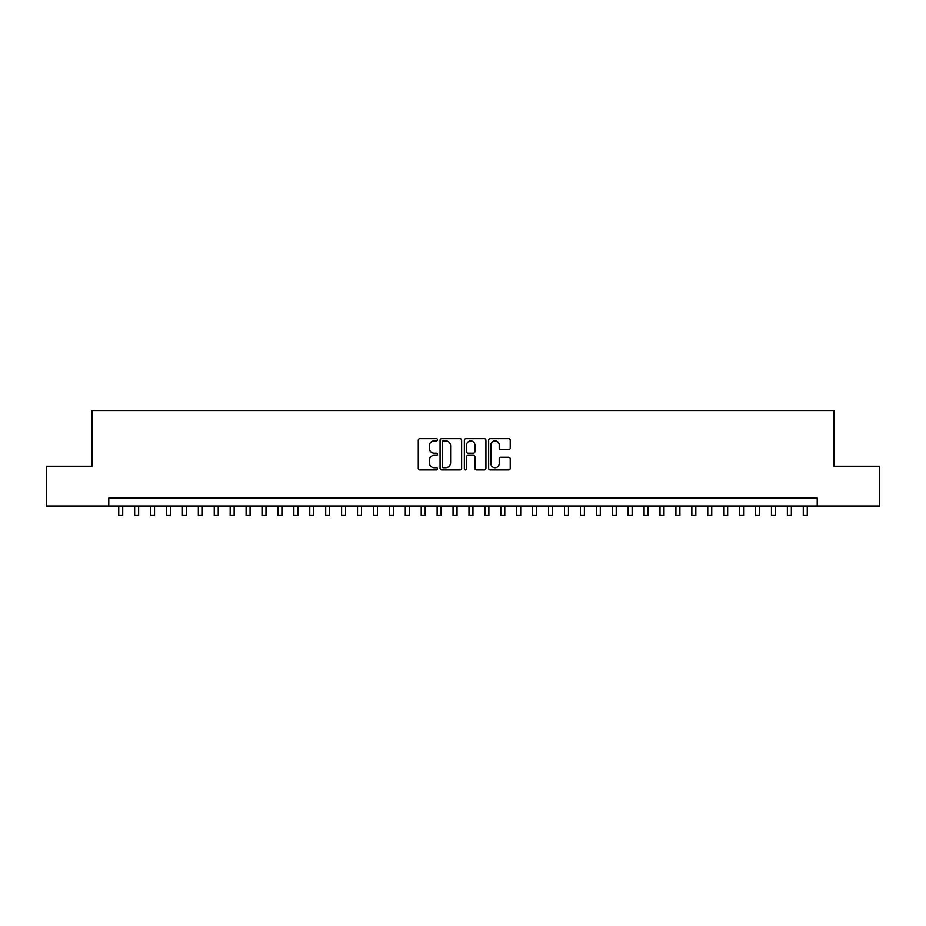 <?xml version="1.0" encoding="UTF-8"?>
<svg xmlns="http://www.w3.org/2000/svg" width="926" height="926" viewBox="0 0 926 926"><rect width="100%" height="100%" fill="white"/><g stroke="black" fill="none" stroke-linecap="round" stroke-linejoin="round"><path stroke-width="1.39" d="M437.523 439.746A1.1 1.1 0 0 0 436.435 438.658L419.837 438.658A1.563 1.563 0 0 0 418.274 440.22L418.274 468.348A1.563 1.563 0 0 0 419.837 469.91L436.435 469.91A1.1 1.1 0 0 0 437.523 468.811A1.1 1.1 0 0 0 436.435 467.723L434.282 467.723A5 5 0 0 1 429.282 462.722L429.282 460.372A5 5 0 0 1 434.282 455.372L436.435 455.372A1.1 1.1 0 0 0 437.523 454.284A1.1 1.1 0 0 0 436.435 453.184L434.282 453.184A5 5 0 0 1 429.282 448.184L429.282 445.846A5 5 0 0 1 434.282 440.845L436.435 440.845A1.1 1.1 0 0 0 437.523 439.746M508.663 449.677A1.563 1.563 0 0 0 510.226 448.115L510.226 440.22A1.563 1.563 0 0 0 508.663 438.658L490.224 438.658A1.563 1.563 0 0 0 488.662 440.22L488.662 468.348A1.563 1.563 0 0 0 490.224 469.91L508.663 469.91A1.563 1.563 0 0 0 510.226 468.348L510.226 458.81A1.563 1.563 0 0 0 508.663 457.247L500.781 457.247A1.563 1.563 0 0 0 499.218 458.81L499.218 463.544A4.179 4.179 0 0 1 495.04 467.723A4.179 4.179 0 0 1 490.849 463.544L490.849 445.024A4.179 4.179 0 0 1 495.04 440.845A4.179 4.179 0 0 1 499.218 445.024L499.218 448.115A1.563 1.563 0 0 0 500.781 449.677L508.663 449.677M108.782 506.024L46.3 506.024L46.3 466.229L92.068 466.229L92.068 410.507L833.932 410.507L833.932 466.229L879.7 466.229L879.7 506.024L817.218 506.024L817.218 498.061L108.782 498.061L108.782 506.024L817.218 506.024M461.634 440.22A1.563 1.563 0 0 0 460.072 438.658L441.633 438.658A1.563 1.563 0 0 0 440.07 440.22L440.07 468.348A1.563 1.563 0 0 0 441.633 469.91L460.072 469.91A1.563 1.563 0 0 0 461.634 468.348L461.634 440.22M465.928 438.658L484.367 438.658A1.563 1.563 0 0 1 485.93 440.22L485.93 468.348A1.563 1.563 0 0 1 484.367 469.91L476.473 469.91A1.563 1.563 0 0 1 474.911 468.348L474.911 456.935A1.563 1.563 0 0 0 473.348 455.372L468.116 455.372A1.563 1.563 0 0 0 466.554 456.935L466.554 468.811A1.1 1.1 0 0 1 465.465 469.91A1.1 1.1 0 0 1 464.366 468.811L464.366 440.22A1.563 1.563 0 0 1 465.928 438.658M443.346 440.845A1.1 1.1 0 0 0 442.258 441.933L442.258 466.623A1.1 1.1 0 0 0 443.346 467.723L445.614 467.723A5 5 0 0 0 450.615 462.722L450.615 445.846A5 5 0 0 0 445.614 440.845L443.346 440.845M474.911 445.105A4.179 4.179 0 0 0 470.732 440.926A4.179 4.179 0 0 0 466.554 445.105L466.554 451.622A1.563 1.563 0 0 0 468.116 453.184L473.348 453.184A1.563 1.563 0 0 0 474.911 451.622L474.911 445.105M118.736 506.024L118.736 515.493L122.718 515.493L122.718 506.024M134.652 506.024L134.652 515.493L138.634 515.493L138.634 506.024M150.579 506.024L150.579 515.493L154.549 515.493L154.549 506.024M166.495 506.024L166.495 515.493L170.477 515.493L170.477 506.024M182.41 506.024L182.41 515.493L186.392 515.493L186.392 506.024M198.338 506.024L198.338 515.493L202.319 515.493L202.319 506.024M214.253 506.024L214.253 515.493L218.235 515.493L218.235 506.024M230.169 506.024L230.169 515.493L234.151 515.493L234.151 506.024M246.096 506.024L246.096 515.493L250.078 515.493L250.078 506.024M262.012 506.024L262.012 515.493L265.993 515.493L265.993 506.024M277.927 506.024L277.927 515.493L281.909 515.493L281.909 506.024M293.855 506.024L293.855 515.493L297.836 515.493L297.836 506.024M309.77 506.024L309.77 515.493L313.752 515.493L313.752 506.024M325.697 506.024L325.697 515.493L329.668 515.493L329.668 506.024M341.613 506.024L341.613 515.493L345.595 515.493L345.595 506.024M357.529 506.024L357.529 515.493L361.51 515.493L361.51 506.024M373.456 506.024L373.456 515.493L377.426 515.493L377.426 506.024M389.371 506.024L389.371 515.493L393.353 515.493L393.353 506.024M405.287 506.024L405.287 515.493L409.269 515.493L409.269 506.024M421.214 506.024L421.214 515.493L425.196 515.493L425.196 506.024M437.13 506.024L437.13 515.493L441.112 515.493L441.112 506.024M453.045 506.024L453.045 515.493L457.027 515.493L457.027 506.024M468.973 506.024L468.973 515.493L472.954 515.493L472.954 506.024M484.888 506.024L484.888 515.493L488.87 515.493L488.87 506.024M500.804 506.024L500.804 515.493L504.786 515.493L504.786 506.024M516.731 506.024L516.731 515.493L520.713 515.493L520.713 506.024M532.647 506.024L532.647 515.493L536.629 515.493L536.629 506.024M548.574 506.024L548.574 515.493L552.544 515.493L552.544 506.024M564.49 506.024L564.49 515.493L568.471 515.493L568.471 506.024M580.405 506.024L580.405 515.493L584.387 515.493L584.387 506.024M596.332 506.024L596.332 515.493L600.303 515.493L600.303 506.024M612.248 506.024L612.248 515.493L616.23 515.493L616.23 506.024M628.164 506.024L628.164 515.493L632.145 515.493L632.145 506.024M644.091 506.024L644.091 515.493L648.073 515.493L648.073 506.024M660.007 506.024L660.007 515.493L663.988 515.493L663.988 506.024M675.922 506.024L675.922 515.493L679.904 515.493L679.904 506.024M691.849 506.024L691.849 515.493L695.831 515.493L695.831 506.024M707.765 506.024L707.765 515.493L711.747 515.493L711.747 506.024M723.681 506.024L723.681 515.493L727.662 515.493L727.662 506.024M739.608 506.024L739.608 515.493L743.59 515.493L743.59 506.024M755.523 506.024L755.523 515.493L759.505 515.493L759.505 506.024M771.451 506.024L771.451 515.493L775.421 515.493L775.421 506.024M787.366 506.024L787.366 515.493L791.348 515.493L791.348 506.024M803.282 506.024L803.282 515.493L807.264 515.493L807.264 506.024"/></g></svg>
